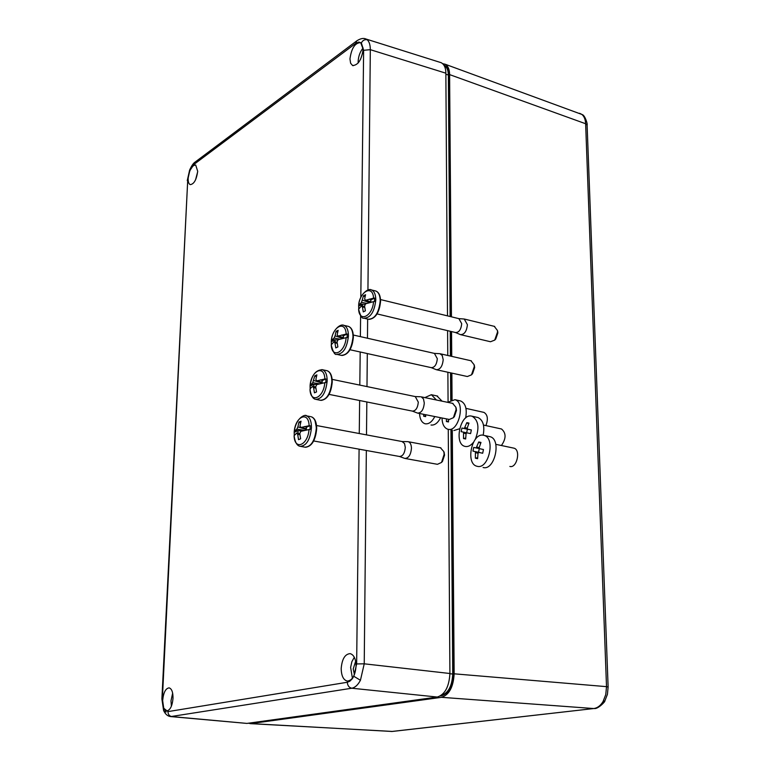 <?xml version="1.0" encoding="UTF-8"?>
<svg xmlns="http://www.w3.org/2000/svg" width="770" height="770" viewBox="0 0 770 770"><rect width="100%" height="100%" fill="white"/><g stroke="black" fill="none" stroke-linecap="round" stroke-linejoin="round"><path stroke-width="1.16" d="M485.918 425.579C488.315 419.101 487.67 414.712 483.964 412.402L483.464 412.287M453.886 430.536L459.594 428.765M465.658 417.985C467.217 409.053 465.571 403.393 460.739 400.997L459.902 400.804M442.009 417.994C442.221 424.087 444.107 427.822 447.659 429.188L448.092 429.294C458.737 432.307 465.715 402.219 454.954 399.688L447.668 402.325M448.602 419.313L448.486 421.941L447.399 421.739L446.398 421.527L446.513 418.899M448.506 421.084L446.398 421.527M431.017 425.021C434.646 425.473 437.841 423.038 440.604 417.715M442.115 401.18L436.936 395.953M419.534 413.49C419.862 419.072 421.642 422.48 424.886 423.702L425.29 423.798C428.88 424.251 432.057 421.825 434.809 416.551M436.417 399.996L431.373 394.683L424.867 397.609M425.704 414.732L425.646 416.599L424.607 416.406L423.644 416.204L423.702 414.327M425.656 415.79L423.644 416.204M509.856 466.447C516.891 468.545 521.069 449.747 513.917 448.159L513.388 448.053M483.098 467.477C494.667 471.038 501.79 439.304 490.018 436.677L489.123 436.484M477.14 466.283C488.671 469.835 495.813 438.024 484.08 435.406L483.579 435.271C471.962 432.163 465.147 463.704 476.9 466.225L477.14 466.283M479.825 442.182L480.981 442.442L479.2 447.591L479.575 448.689L483.454 449.516L482.684 453.261L478.805 452.414L478.026 453.261L477.612 458.699L475.379 458.189L475.417 451.672L472.944 451.114L473.714 447.409L476.187 447.947L478.748 441.97L479.825 442.182M482.684 453.222L478.805 452.414M477.631 457.678L475.379 458.189M478.055 453.232L475.793 452.76M479.306 448.602L478.536 452.288L480.509 452.722L475.417 451.672M478.536 452.288L472.944 451.114M479.575 448.66L476.187 447.947M479.2 447.582L476.967 447.11M480.615 443.347L478.748 441.97M455.936 407.484L456.504 410.372L454.377 416.589M417.985 413.182L449.324 419.458L453.395 417.715L456.1 409.563L455.83 407.166L452.587 403.345M420.449 396.762L415.271 396.569L418.303 402.152C417.706 408.042 415.713 411.016 412.335 411.093L417.561 413.095C421.382 413.018 423.625 409.669 424.289 403.047L423.471 398.947L421.306 396.868L453.03 403.442M316.345 376.848L314.805 375.818L316.884 374.865L315.854 379.523L316.817 380.861L324.873 378.984C324.334 364.325 311.099 370.582 310.079 385.693L310.137 388.946M310.916 387.83L310.002 389.341C310.368 403.904 323.718 398.157 324.805 382.68L325.825 382.603L325.893 378.917L322.197 380.592L320.464 379.831M310.079 385.693L312.745 382.709L314.805 375.818M316.913 384.548L310.984 384.124L313.862 384.365L310.243 386.001M310.907 387.839L312.668 386.444L313.621 387.782L314.449 392.835L316.537 391.911L315.7 386.848L316.739 384.605L324.805 382.68M322.197 380.592L322.139 383.162L313.775 380.476M313.621 387.782L315.825 387.984M316.817 380.861L322.158 382.19M315.71 386.944L312.668 386.444M319.406 383.807L312.745 382.709M324.873 378.984L325.893 378.917M313.814 386.636L313.862 384.365M501.424 445.512C506.237 438.544 506.256 433.029 501.501 428.986L500.981 428.88M483.185 435.214C484.85 425.945 483.117 420.054 477.997 417.542L477.121 417.35M475.331 439.314C479.633 428.024 478.565 420.333 472.145 416.243L471.548 416.098C460.373 413.259 453.626 443.867 464.878 446.359L465.234 446.456C468.016 446.956 470.701 445.647 473.29 442.519M467.862 422.836L468.978 423.077L467.226 428.11L467.592 429.169L471.356 429.939L470.595 433.597L466.832 432.827L466.071 433.654L465.667 438.987L463.511 438.534L463.55 432.153L461.172 431.672L461.923 428.043L464.31 428.515L466.812 422.653L467.862 422.836M471.346 429.978L467.592 429.169M465.686 438.053L463.511 438.534M466.071 433.674L463.915 433.212M466.812 432.856L463.55 432.153M469.344 429.544L467.409 429.208L466.659 432.817M467.409 429.208L461.923 428.043M469.315 429.593L464.31 428.515M467.246 428.149L465.061 427.677M468.612 423.981L466.812 422.653M497.439 330.542L497.872 332.89L495.755 338.973L494.725 340.099L497.545 331.976L497.401 330.426L494.253 326.336M460.893 334.738L490.509 341.745L494.725 340.099M463.761 318.982L458.891 318.645L461.711 323.689C461.076 329.589 459.016 332.534 455.513 332.525L377.079 313.919M464.223 319.011L467.409 324.69C466.707 331.331 464.377 334.632 460.422 334.623L455.561 332.544M365.009 296.854L363.469 295.776L365.558 294.708L364.633 299.087L365.625 300.271L373.575 298.144C372.873 284.342 359.542 291.32 358.666 305.69L358.724 308.876M373.546 301.647L365.586 303.813L364.556 306.017L365.384 310.849L363.286 311.889L362.458 307.076L361.476 305.882L358.618 309.145C359.157 322.88 372.603 316.355 373.546 301.647L374.528 301.551L374.557 298.067L370.832 299.954L369.234 299.106M358.666 305.69L361.525 302.35L363.469 295.776M365.394 304.41L359.686 303.938L362.449 304.198L358.801 306.046M369.369 302.581L362.535 300.146M362.458 307.076L364.72 307.365M365.625 300.271L370.813 301.802M364.605 306.489L361.476 305.882M366.799 303.37L361.525 302.35M373.575 298.144L374.557 298.067M370.813 302.215L370.832 299.954M362.42 306.065L362.449 304.198M443.924 451.903L444.579 455.089L442.5 461.307M405.213 458.487L437.456 464.31L441.547 462.433L444.136 454.339L443.799 451.567L440.44 447.755M402.084 441.547L404.539 443.558L405.299 447.457C404.731 453.347 402.768 456.35 399.418 456.466L313.688 440.96M407.436 441.633L408.273 441.72C410.285 442.461 411.344 444.646 411.45 448.284C410.814 454.916 408.601 458.285 404.818 458.419L399.409 456.466M300.521 423.096L298.953 422.085L301.041 421.2L299.963 426.031L300.935 427.456L309.117 425.733C308.626 410.545 295.285 416.358 294.198 431.922L294.265 435.281M309.03 429.554L300.839 431.325L299.79 433.597L300.627 438.804L298.529 439.66L297.692 434.463L296.739 433.019L294.101 435.695C294.429 450.768 307.875 445.503 309.03 429.554L310.079 429.477L310.156 425.666L306.422 427.215L304.631 426.503M294.101 435.695L294.101 435.762C295.035 442.327 297.056 445.849 300.165 446.311C306.393 445.945 310.166 439.728 311.475 427.658C311.417 421.065 309.761 417.128 306.508 415.858L310.589 416.637M302.177 430.94L295.083 430.469L296.825 429.169L297.875 426.907L298.953 422.085M305.844 415.723L306.508 415.858C306.21 414.039 296.103 416.503 294.198 431.941L295.074 430.488L298.029 430.7L294.381 432.22M306.373 429.458L297.875 426.907M297.692 434.463L299.896 434.617M300.935 427.456L306.393 428.688M299.867 433.491L296.739 433.019M304.641 430.334L296.825 429.169M309.117 425.733L310.156 425.666M306.364 429.987L306.422 427.215M297.971 433.202L298.029 430.7M474.156 364.893L474.657 367.521L472.559 373.662L471.481 374.855L474.291 366.645L474.079 364.662L470.894 360.726M436.763 369.802L467.361 376.52L471.481 374.855M439.458 353.671L434.415 353.392L437.322 358.704C436.706 364.624 434.675 367.598 431.219 367.637L350.023 349.753M439.891 353.69L442.182 355.374L443.193 359.667C442.5 366.318 440.209 369.667 436.311 369.696L431.258 367.646M337.597 332.38L336.067 331.331L338.146 330.301L337.164 334.825L338.146 336.086L346.163 334.055C345.547 319.8 332.255 326.499 331.302 341.283L331.36 344.498M346.115 337.664L338.088 339.734L337.048 341.976L337.886 346.933L335.787 347.925L334.96 342.977L333.997 341.716L331.235 344.844C331.678 359.012 345.085 352.795 346.115 337.664L347.116 337.578L347.174 333.978L343.449 335.787L341.784 334.969M337.992 340.042L332.265 339.589L334.055 338.078L335.085 335.845L336.067 331.331M343.218 325.19L343.969 325.364C339.599 323.14 331.504 331.726 331.293 341.303L332.265 339.608L335.085 339.849L331.447 341.611M342.573 338.386L335.085 335.845M334.96 342.977L337.193 343.228M338.146 336.086L343.42 337.53M337.077 342.275L333.997 341.716M339.888 339.127L334.055 338.078M346.163 334.055L347.174 333.978M343.41 338.194L343.449 335.787M335.056 341.909L335.085 339.849M250.086 723.627L392.402 731.442L593.766 708.544C597.443 708.034 600.542 705.686 603.074 701.499L605.769 694.55L606.51 686.648L608.127 687.033L587.115 125.183M452.298 430.189L454.146 673.817L606.51 686.648L585.633 123.739C585.412 119.36 584.122 116.232 581.754 114.345L579.56 113.277M450.123 316.508L448.361 75.133C448.236 70.205 446.889 67.057 444.309 65.681M451.432 430.007L453.232 674.01C452.587 686.301 448.689 693.558 441.537 695.782L441.258 695.406C448.265 693.231 452.086 686.109 452.741 674.01L449.911 673.75M443.963 65.2C447.024 66.297 448.641 69.589 448.804 75.094L450.585 316.624M454.146 673.817C453.386 687.013 449.18 694.848 441.518 697.322L250.837 723.588L248.392 723.213M442.76 63.718L445.166 64.228C448.101 66.047 449.574 69.502 449.603 74.603L451.441 316.836M451.547 331.591L451.74 356.375M451.865 373.113L452.067 399.601M355.644 661.276L353.209 668.947L354.441 674.549M341.187 668.62C341.399 676.022 343.478 680.179 347.443 681.094C352.458 680.334 355.326 675.3 356.058 665.983C355.846 658.899 353.892 654.779 350.186 653.634C344.998 654.019 341.995 659.014 341.187 668.62M354.306 657.272L351.871 661.7L350.619 667.417L352.41 678.264M349.955 58.905L350.619 63.246L352.612 65.546C358.175 65.219 361.679 59.762 363.142 49.174L360.707 42.677C355.076 42.687 351.495 48.096 349.955 58.905M363.113 47.961C360.071 51.744 358.416 56.248 358.146 61.475L358.204 62.976M188.159 178.294C188.044 181.864 188.756 183.982 190.277 184.627C194.059 184.107 196.533 179.651 197.688 171.258L195.696 165.001C191.865 165.329 189.353 169.756 188.159 178.294M162.691 700.267C162.614 706.648 163.981 710.19 166.782 710.903C170.18 710.19 172.259 706.042 173.009 698.438C173.077 692.249 171.777 688.726 169.121 687.87C165.637 688.361 163.49 692.49 162.691 700.267M172.653 693.125L170.988 700.844L171.383 706.225M365.105 38.741L367.232 39.79C369.263 41.657 370.293 44.949 370.322 49.675L367.935 289.953M366.347 450.489L364.229 663.817L360.437 680.276C357.963 684.944 355.076 687.591 351.775 688.226L170.709 716.591M440.238 62.399L441.22 62.707C444.28 64.439 445.83 67.933 445.859 73.189L447.495 315.873M447.591 330.648L447.765 355.48M447.88 372.237L448.073 401.921M448.265 429.333L449.911 673.5C449.141 686.725 444.935 694.578 437.293 697.043L246.92 723.415L170.921 716.61M356.982 40.714L356.808 40.839C360.543 38.452 363.623 37.846 366.048 39.039L441.22 62.707M197.649 171.816L195.57 179.795M362.853 52.322L360.553 59.338M316.403 399.486L320.368 400.275C326.692 399.986 330.513 393.826 331.851 381.805C331.783 375.683 330.214 371.987 327.135 370.726L326.413 370.572M332.111 382.17C331.745 389.052 329.733 394.346 326.076 398.042M321.802 369.6L322.505 369.754C325.566 371.015 327.125 374.711 327.183 380.852C325.845 392.892 322.024 399.062 315.719 399.351C312.87 398.937 310.964 395.626 309.992 389.418M364.643 318.376L368.262 319.223C374.846 319.098 378.83 313.015 380.216 300.983C380.12 295.593 378.676 292.273 375.866 291.031L375.057 290.829M380.428 301.388C380.111 308.106 378.051 313.342 374.268 317.086M370.707 289.761L371.486 289.953C374.287 291.195 375.722 294.515 375.808 299.915C374.422 311.966 370.437 318.058 363.873 318.193C362.131 318.886 360.379 315.912 358.618 309.271M300.81 446.427L304.958 447.168C311.205 446.802 314.978 440.594 316.278 428.553C316.22 421.97 314.555 418.043 311.282 416.762C314.824 418.043 316.624 422.047 316.691 428.755C315.556 440.219 311.84 446.388 305.575 447.274M316.557 428.89C316.191 435.801 314.218 441.104 310.637 444.8M315.074 420.863L316.557 428.63M337.443 354.518L341.245 355.345C347.703 355.134 351.62 348.993 352.997 336.904C352.92 331.158 351.418 327.654 348.492 326.403L347.713 326.23M353.238 337.289C352.881 344.161 350.831 349.455 347.078 353.189M341.947 355.499C348.396 354.652 352.208 348.531 353.382 337.135C353.295 331.254 351.669 327.673 348.492 326.403L343.969 325.364C346.885 326.615 348.377 330.118 348.444 335.874C347.058 347.982 343.15 354.142 336.702 354.354C334.863 355.201 333.044 352.054 331.225 344.941M581.754 114.345L582.649 114.884M603.074 701.499L604.912 700.835M448.804 75.094L445.859 74.286M453.232 674.01L452.741 674.01L450.95 429.91M450.739 400.063L450.537 372.824M450.411 356.077L450.229 331.273M441.537 695.782L440.421 695.936M450.7 331.389L450.883 356.183M451.008 372.93L451.201 399.861M449.603 74.603L585.633 123.739L587.115 125.048C587.789 124.432 585.007 115.269 582.255 114.586L445.166 64.228M250.837 723.588L391.911 731.462L593.766 708.544L441.518 697.322M367.232 39.79C364.701 39.289 362.747 40.319 361.361 42.899L358.781 42.052L355.73 43.361L194.04 164.337L189.805 170.671L187.736 179.853L162.383 698.727L163.731 708.246L167.956 711.615L347.328 682.259L349.84 681.2L352.208 678.871L353.825 676.272L356.645 663.933L359.089 449.17M360.812 297.499L363.623 50.31L361.361 42.899M363.623 50.31L370.322 49.675L445.859 73.189M195.262 161.97L195.108 162.085C193.405 163.096 191.586 165.762 189.632 170.074L189.805 170.671M355.73 43.361L356.808 40.839L195.108 162.085L194.04 164.337M360.437 680.276L353.825 676.272M347.328 682.259C347.549 685.618 349.031 687.61 351.775 688.226L437.293 697.043M166.089 712.058L163.625 710.556L163.731 708.246M163.587 710.45L161.892 698.929L162.383 698.727M167.956 711.615C168.062 714.435 169.342 716.09 171.777 716.581L246.92 723.415M367.646 319.078L367.463 338.232M367.309 353.555L366.982 386.588M366.828 401.969L366.501 434.877M356.645 663.933L364.229 663.817L449.911 673.5M359.263 433.52L359.638 400.525M359.811 385.106L360.196 351.986M360.37 336.625L360.61 315.69M161.892 698.929L187.736 179.853M483.964 412.402L465.956 408.369M460.739 400.997L454.954 399.688M437.697 396.127L431.989 394.837M513.917 448.159L495.774 444.329M490.018 436.677L484.08 435.406M321.032 400.4C327.356 399.543 331.09 393.412 332.245 382.026C332.178 375.76 330.474 371.997 327.135 370.726L322.505 369.754C315.767 369.802 311.629 375.125 310.069 385.712M454.483 416.474L453.395 417.715M329.079 394.394L412.335 411.093M332.149 379.379L415.665 396.656M456.302 408.581L455.83 407.166M501.501 428.986L483.483 425.059M477.997 417.542L472.145 416.243M369.003 319.396C375.548 318.588 379.408 312.524 380.582 301.214C380.476 295.69 378.907 292.302 375.866 291.031L371.486 289.953C367.973 287.441 358.676 295.757 358.656 305.728M464.685 319.127L494.744 326.451M380.524 299.569L459.295 318.742M497.767 331.726L497.401 330.426M442.635 461.143L441.547 462.433M408.273 441.72L440.864 447.832M402.113 441.547L407.802 441.643M316.547 425.531L402.498 441.614M444.319 453.01L443.799 451.567M440.353 353.796L471.365 360.832M353.305 335.027L434.809 353.488M474.503 366.029L474.079 364.662M391.15 731.49L392.402 731.442M594.296 708.525C597.761 709.295 605.403 701.605 604.845 700.941L607.424 694.367L608.127 687.033M353.17 65.71L352.612 65.546M163.625 710.556C165.396 714.3 167.783 716.312 170.776 716.601L170.776 716.601M189.632 170.074L187.264 180.603"/></g></svg>
